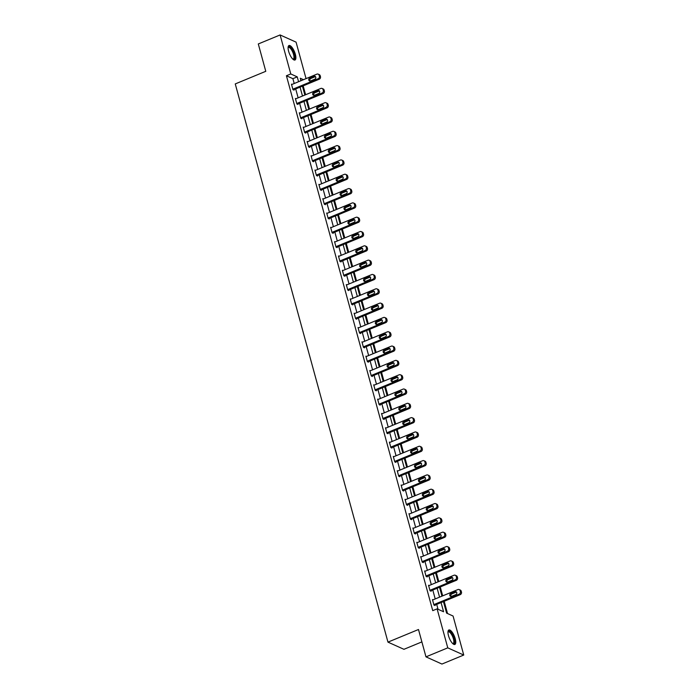 <?xml version="1.0" encoding="UTF-8"?>
<svg xmlns="http://www.w3.org/2000/svg" width="699" height="699" viewBox="0 0 699 699"><rect width="100%" height="100%" fill="white"/><g stroke="black" fill="none" stroke-linecap="round" stroke-linejoin="round"><path stroke-width="1.05" d="M448.496 635.706A7.838 2.7 -112.5 0 1 448.872 629.974A7.838 2.7 -112.5 0 1 455.232 638.737A7.838 2.7 -112.5 0 1 454.857 644.461A7.838 2.7 -112.5 0 1 448.496 635.706M288.617 51.254A7.838 2.7 -112.5 0 1 288.984 45.522A7.838 2.7 -112.5 0 1 295.345 54.286A7.838 2.7 -112.5 0 1 294.969 60.018A7.838 2.7 -112.5 0 1 288.617 51.254M421.873 641.9L403.935 649.31L387.962 642.128L235.257 83.924L265.777 71.307L258.298 43.958L280.107 34.95L296.07 42.141L306.048 78.62M447.535 613.539L444.18 601.28M442.694 595.854L440.265 586.959M438.78 581.533L436.351 572.638M434.865 567.212L432.428 558.326M430.951 552.9L428.513 544.005M427.028 538.58L424.599 529.693M423.113 524.267L420.684 515.373M419.199 509.947L416.761 501.052M415.276 495.626L412.847 486.74M411.362 481.314L408.932 472.419M407.447 466.993L405.018 458.098M403.533 452.672L401.095 443.786M399.61 438.36L397.181 429.466M395.695 424.04L393.266 415.154M391.781 409.728L389.343 400.833M387.866 395.407L385.429 386.512M383.943 381.086L381.514 372.2M380.029 366.774L377.6 357.879M376.114 352.453L373.677 343.558M372.191 338.133L369.762 329.246M368.277 323.82L365.848 314.926M364.362 309.5L361.925 300.614M360.448 295.188L358.01 286.293M356.525 280.867L354.096 271.972M352.611 266.546L350.182 257.66M348.696 252.234L346.258 243.339M344.773 237.913L342.344 229.019M340.859 223.593L338.43 214.707M336.944 209.281L334.515 200.386M333.03 194.96L330.592 186.074M329.107 180.648L326.678 171.753M325.192 166.327L322.763 157.432M321.278 152.006L318.84 143.12M317.363 137.694L314.926 128.799M313.44 123.373L311.011 114.479M309.526 109.053L307.097 100.167M305.612 94.741L303.174 85.846M443.446 601.586L446.6 613.119L453.074 616.037L463.743 655.042L447.771 647.851L437.102 608.846L443.577 611.756L441.06 602.564M447.771 647.851L425.971 656.859L441.943 664.05L463.743 655.042M294.209 83.513L292.89 78.672L286.415 75.754L432.742 610.646L437.102 608.846M438.046 609.266L436.7 604.373M435.215 598.947L432.786 590.052M431.3 584.626L428.871 575.731M427.386 570.305L424.948 561.419M423.463 555.993L421.034 547.099M419.549 541.673L417.12 532.778M415.634 527.352L413.196 518.466M411.72 513.04L409.282 504.145M407.797 498.719L405.368 489.824M403.882 484.398L401.453 475.512M399.968 470.086L397.53 461.191M396.045 455.765L393.616 446.879M392.13 441.453L389.701 432.559M388.216 427.133L385.787 418.238M384.301 412.812L381.864 403.926M380.378 398.5L377.949 389.605M376.464 384.179L374.035 375.284M372.55 369.858L370.112 360.972M368.635 355.546L366.197 346.652M364.712 341.226L362.283 332.34M360.798 326.914L358.369 318.019M356.883 312.593L354.445 303.698M352.96 298.272L350.531 289.386M349.046 283.96L346.617 275.065M345.131 269.639L342.693 260.744M341.217 255.318L338.779 246.432M337.294 241.006L334.865 232.112M333.379 226.686L330.95 217.8M329.465 212.374L327.027 203.479M325.542 198.053L323.113 189.158M321.627 183.732L319.198 174.846M317.713 169.42L315.284 160.525M313.799 155.099L311.361 146.205M309.875 140.779L307.446 131.893M305.961 126.467L303.532 117.572M302.047 112.146L299.609 103.26M298.132 97.834L295.694 88.939M292.042 84.404L291.448 84.142L292.96 89.647L294.034 90.136L293.912 89.673M295.957 98.725L295.371 98.463L296.874 103.968L297.949 104.448L297.826 103.994M299.88 113.046L299.286 112.775L300.788 118.288L301.872 118.769L301.741 118.314M303.794 127.358L303.2 127.096L304.712 132.6L305.786 133.09L305.664 132.627M307.709 141.679L307.114 141.416L308.626 146.921L309.701 147.402L309.578 146.947M311.623 155.999L311.038 155.728L312.54 161.233L313.624 161.722L313.493 161.259M315.546 170.311L314.952 170.049L316.455 175.554L317.538 176.043L317.416 175.58M319.46 184.632L318.866 184.361L320.378 189.875L321.453 190.355L321.33 189.901M323.375 198.953L322.789 198.682L324.292 204.187L325.367 204.676L325.245 204.213M327.298 213.265L326.704 213.003L328.207 218.507L329.29 218.997L329.159 218.534M331.212 227.586L330.618 227.315L332.121 232.828L333.205 233.309L333.082 232.854M335.127 241.898L334.533 241.636L336.044 247.14L337.119 247.629L336.997 247.166M339.041 256.218L338.456 255.956L339.959 261.461L341.042 261.942L340.911 261.487M342.964 270.539L342.37 270.268L343.873 275.773L344.957 276.262L344.825 275.799M346.879 284.851L346.285 284.589L347.796 290.094L348.871 290.583L348.749 290.12M350.793 299.172L350.199 298.901L351.711 304.414L352.785 304.895L352.663 304.441M354.708 313.493L354.122 313.222L355.625 318.727L356.708 319.216L356.577 318.753M358.631 327.805L358.037 327.543L359.539 333.047L360.623 333.537L360.501 333.074M362.545 342.126L361.951 341.855L363.463 347.368L364.537 347.849L364.415 347.394M366.459 356.438L365.874 356.175L367.377 361.68L368.452 362.169L368.329 361.706M370.383 370.758L369.788 370.496L371.291 376.001L372.375 376.481L372.244 376.027M374.297 385.079L373.703 384.808L375.214 390.313L376.289 390.802L376.167 390.348M378.211 399.391L377.617 399.129L379.129 404.634L380.204 405.123L380.081 404.66M382.126 413.712L381.54 413.441L383.043 418.954L384.127 419.435L383.996 418.981M386.049 428.033L385.455 427.762L386.958 433.266L388.041 433.756L387.919 433.293M389.963 442.345L389.369 442.083L390.881 447.587L391.956 448.076L391.833 447.613M393.878 456.665L393.292 456.395L394.795 461.908L395.87 462.389L395.748 461.934M397.801 470.977L397.207 470.715L398.71 476.22L399.793 476.709L399.662 476.246M401.715 485.298L401.121 485.036L402.633 490.541L403.707 491.021L403.585 490.567M405.63 499.619L405.036 499.348L406.547 504.853L407.622 505.342L407.5 504.888M409.544 513.931L408.959 513.669L410.462 519.174L411.545 519.663L411.414 519.2M413.467 528.252L412.873 527.981L414.376 533.494L415.459 533.975L415.328 533.52M417.382 542.573L416.787 542.302L418.299 547.806L419.374 548.296L419.251 547.833M421.296 556.885L420.702 556.622L422.213 562.127L423.288 562.616L423.166 562.153M425.21 571.205L424.625 570.934L426.128 576.448L427.211 576.928L427.08 576.474M429.134 585.517L428.539 585.255L430.042 590.76L431.126 591.249L431.003 590.786M433.048 599.838L432.454 599.576L433.965 605.081L435.04 605.561L434.918 605.107M425.971 656.859L418.491 629.511L387.962 642.128M286.415 75.754L290.775 73.954L280.107 34.95M298.569 81.713L297.25 76.873L290.775 73.954M439.575 597.138L437.146 588.252M435.66 582.826L433.231 573.931M431.746 568.505L429.308 559.611M427.832 554.185L425.394 545.299M423.909 539.873L421.48 530.978M419.994 525.552L417.565 516.666M416.08 511.24L413.642 502.345M412.157 496.919L409.728 488.024M408.242 482.598L405.813 473.712M404.328 468.286L401.89 459.392M400.413 453.966L397.976 445.071M396.49 439.645L394.061 430.759M392.576 425.333L390.147 416.438M388.661 411.012L386.224 402.117M384.738 396.691L382.309 387.805M380.824 382.379L378.395 373.484M376.91 368.058L374.481 359.172M372.995 353.746L370.557 344.852M369.072 339.426L366.643 330.531M365.158 325.105L362.729 316.219M361.243 310.793L358.805 301.898M357.329 296.472L354.891 287.577M353.406 282.151L350.977 273.265M349.491 267.839L347.062 258.945M345.577 253.519L343.139 244.633M341.654 239.207L339.225 230.312M337.739 224.886L335.31 215.991M333.825 210.565L331.387 201.679M329.911 196.253L327.473 187.358M325.987 181.932L323.558 173.037M322.073 167.611L319.644 158.725M318.159 153.299L315.721 144.405M314.235 138.979L311.806 130.093M310.321 124.667L307.892 115.772M306.407 110.346L303.978 101.451M302.492 96.025L300.054 87.139M303.488 79.677L300.273 78.236L300.954 80.726M302.44 86.152L304.869 95.047M306.354 100.473L308.783 109.359M310.269 114.785L312.706 123.679M314.183 129.105L316.621 138M318.106 143.426L320.535 152.312M322.021 157.738L324.45 166.633M325.935 172.059L328.373 180.945M329.858 186.38L332.287 195.266M333.773 200.692L336.202 209.586M337.687 215.012L340.125 223.898M341.601 229.324L344.039 238.219M345.524 243.645L347.953 252.54M349.439 257.966L351.868 266.852M353.353 272.278L355.791 281.173M357.276 286.599L359.705 295.494M361.191 300.919L363.62 309.806M365.105 315.232L367.534 324.126M369.02 329.552L371.457 338.438M372.943 343.864L375.372 352.759M376.857 358.185L379.286 367.08M380.772 372.506L383.209 381.392M384.686 386.818L387.124 395.713M388.609 401.139L391.038 410.033M392.523 415.459L394.952 424.345M396.438 429.771L398.876 438.666M400.361 444.092L402.79 452.978M404.275 458.404L406.704 467.299M408.19 472.725L410.628 481.62M412.104 487.046L414.542 495.932M416.027 501.358L418.456 510.253M419.942 515.679L422.371 524.573M423.856 529.999L426.294 538.885M427.779 544.311L430.208 553.206M431.694 558.632L434.123 567.518M435.608 572.944L438.037 581.839M439.522 587.265L441.96 596.16M292.89 78.672L297.25 76.873M291.579 84.605L316.883 74.146A2.01 1.774 -65.8 0 1 319.128 75.256L319.382 76.174A2.01 1.774 -65.8 0 1 318.141 78.734L292.829 89.192M293.449 89.865L319.225 79.214L318.141 78.734M313.973 76.27A1.608 1.415 114.2 0 1 314.777 79.205L310.592 80.935A1.608 1.415 114.2 0 1 309.788 78L313.973 76.27L315.048 76.75A1.608 1.415 114.2 0 1 315.511 76.645M310.129 81.04A1.608 1.415 114.2 0 1 310.863 78.48L315.048 76.75M318.211 74.146L319.294 74.627A2.01 1.774 114.2 0 1 320.212 75.745L320.465 76.663A2.01 1.774 114.2 0 1 319.225 79.214M288.093 47.515A6.78 2.333 -112.5 0 1 288.355 47.034A6.78 2.333 -112.5 0 1 292.96 51.097A6.78 2.333 -112.5 0 1 294.209 59.083A6.78 2.333 -112.5 0 1 292.933 59.232M292.776 59.092A6.282 2.158 67.5 0 0 293.248 59.048A6.282 2.158 67.5 0 0 293.554 58.812A6.282 2.158 67.5 0 0 292.628 51.909A6.282 2.158 67.5 0 0 288.451 47.436A6.282 2.158 67.5 0 0 288.137 47.663A6.282 2.158 67.5 0 0 288.084 47.733M294.524 60.088A7.785 2.682 67.5 0 0 294.637 59.974A7.785 2.682 67.5 0 0 293.676 51.84A7.785 2.682 67.5 0 0 288.617 45.793M447.98 631.966A6.78 2.333 -112.5 0 1 450.838 632.42A6.78 2.333 -112.5 0 1 454.079 638.816A6.78 2.333 -112.5 0 1 452.821 643.683M452.664 643.534A6.282 2.158 67.5 0 0 453.135 643.491A6.282 2.158 67.5 0 0 453.433 638.903A6.282 2.158 67.5 0 0 448.339 631.879A6.282 2.158 67.5 0 0 447.972 632.176M454.411 644.539A7.785 2.682 67.5 0 0 454.516 639.017A7.785 2.682 67.5 0 0 448.505 630.236M295.494 98.917L320.806 88.458A2.01 1.774 -65.8 0 1 323.052 89.577L323.296 90.494A2.01 1.774 -65.8 0 1 322.056 93.046L296.752 103.504M297.363 104.186L323.139 93.535L322.056 93.046M317.888 90.582A1.608 1.415 114.2 0 1 318.692 93.517L314.506 95.247A1.608 1.415 114.2 0 1 313.702 92.312L317.888 90.582L318.971 91.071A1.608 1.415 114.2 0 1 319.434 90.966M314.043 95.361A1.608 1.415 114.2 0 1 314.786 92.801L318.971 91.071M322.134 88.458L323.209 88.948A2.01 1.774 114.2 0 1 324.126 90.057L324.38 90.975A2.01 1.774 114.2 0 1 323.139 93.535M299.408 113.238L324.72 102.779A2.01 1.774 -65.8 0 1 326.966 103.889L327.219 104.806A2.01 1.774 -65.8 0 1 325.979 107.366L300.666 117.825M301.278 118.507L327.053 107.856L325.979 107.366M321.802 104.902A1.608 1.415 114.2 0 1 322.606 107.838L318.421 109.568A1.608 1.415 114.2 0 1 317.617 106.632L321.802 104.902L322.886 105.383A1.608 1.415 114.2 0 1 323.349 105.278M317.958 109.673A1.608 1.415 114.2 0 1 318.7 107.113L322.886 105.383M326.049 102.779L327.123 103.269A2.01 1.774 114.2 0 1 328.049 104.378L328.294 105.296A2.01 1.774 114.2 0 1 327.053 107.856M303.331 127.55L328.635 117.091A2.01 1.774 -65.8 0 1 330.88 118.21L331.134 119.127A2.01 1.774 -65.8 0 1 329.893 121.687L304.581 132.146M305.192 132.819L330.968 122.168L329.893 121.687M325.725 119.214A1.608 1.415 114.2 0 1 326.529 122.159L322.344 123.889A1.608 1.415 114.2 0 1 321.54 120.944L325.725 119.214L326.8 119.704A1.608 1.415 114.2 0 1 327.263 119.599M321.881 123.994A1.608 1.415 114.2 0 1 322.615 121.434L326.8 119.704M329.963 117.1L331.046 117.581A2.01 1.774 114.2 0 1 331.964 118.699L332.217 119.616A2.01 1.774 114.2 0 1 330.968 122.168M307.245 141.871L332.549 131.412A2.01 1.774 -65.8 0 1 334.804 132.53L335.048 133.448A2.01 1.774 -65.8 0 1 333.807 135.999L308.495 146.458M309.115 147.139L334.891 136.488L333.807 135.999M329.64 133.535A1.608 1.415 114.2 0 1 330.444 136.471L326.258 138.201A1.608 1.415 114.2 0 1 325.454 135.265L329.64 133.535L330.714 134.025A1.608 1.415 114.2 0 1 331.177 133.911M325.795 138.306A1.608 1.415 114.2 0 1 326.529 135.755L330.714 134.025M333.877 131.412L334.961 131.901A2.01 1.774 114.2 0 1 335.878 133.011L336.132 133.928A2.01 1.774 114.2 0 1 334.891 136.488M311.16 156.192L336.472 145.733A2.01 1.774 -65.8 0 1 338.718 146.842L338.971 147.76A2.01 1.774 -65.8 0 1 337.722 150.32L312.418 160.779M313.03 161.46L338.805 150.801L337.722 150.32M333.554 147.856A1.608 1.415 114.2 0 1 334.358 150.792L330.173 152.522A1.608 1.415 114.2 0 1 329.369 149.586L333.554 147.856L334.638 148.337A1.608 1.415 114.2 0 1 335.101 148.232M329.71 152.627A1.608 1.415 114.2 0 1 330.452 150.067L334.638 148.337M337.8 145.733L338.875 146.222A2.01 1.774 114.2 0 1 339.793 147.332L340.046 148.249A2.01 1.774 114.2 0 1 338.805 150.801M315.074 170.504L340.387 160.045A2.01 1.774 -65.8 0 1 342.632 161.163L342.886 162.081A2.01 1.774 -65.8 0 1 341.645 164.641L316.332 175.091M316.944 175.772L342.72 165.121L341.645 164.641M337.477 162.168A1.608 1.415 114.2 0 1 338.272 165.104L334.087 166.834A1.608 1.415 114.2 0 1 333.283 163.898L337.477 162.168L338.552 162.657A1.608 1.415 114.2 0 1 339.015 162.552M333.624 166.947A1.608 1.415 114.2 0 1 334.367 164.387L338.552 162.657M341.715 160.054L342.79 160.534A2.01 1.774 114.2 0 1 343.716 161.652L343.96 162.57A2.01 1.774 114.2 0 1 342.72 165.121M318.997 184.824L344.301 174.366A2.01 1.774 -65.8 0 1 346.547 175.484L346.8 176.401A2.01 1.774 -65.8 0 1 345.559 178.953L320.247 189.412M320.858 190.093L346.634 179.442L345.559 178.953M341.392 176.489A1.608 1.415 114.2 0 1 342.195 179.425L338.01 181.155A1.608 1.415 114.2 0 1 337.206 178.219L341.392 176.489L342.466 176.978A1.608 1.415 114.2 0 1 342.929 176.864M337.547 181.259A1.608 1.415 114.2 0 1 338.281 178.708L342.466 176.978M345.629 174.366L346.713 174.855A2.01 1.774 114.2 0 1 347.63 175.965L347.884 176.882A2.01 1.774 114.2 0 1 346.634 179.442M322.912 199.145L348.224 188.686A2.01 1.774 -65.8 0 1 350.47 189.796L350.715 190.713A2.01 1.774 -65.8 0 1 349.474 193.273L324.17 203.732M324.782 204.405L350.557 193.754L349.474 193.273M345.306 190.81A1.608 1.415 114.2 0 1 346.11 193.745L341.925 195.475A1.608 1.415 114.2 0 1 341.121 192.54L345.306 190.81L346.389 191.29A1.608 1.415 114.2 0 1 346.844 191.185M341.462 195.58A1.608 1.415 114.2 0 1 342.195 193.02L346.389 191.29M349.544 188.686L350.627 189.167A2.01 1.774 114.2 0 1 351.545 190.285L351.798 191.203A2.01 1.774 114.2 0 1 350.557 193.754M326.826 213.457L352.139 202.998A2.01 1.774 -65.8 0 1 354.384 204.117L354.638 205.034A2.01 1.774 -65.8 0 1 353.397 207.586L328.084 218.044M328.696 218.726L354.472 208.075L353.397 207.586M349.22 205.122A1.608 1.415 114.2 0 1 350.024 208.057L345.839 209.787A1.608 1.415 114.2 0 1 345.035 206.852L349.22 205.122L350.304 205.611A1.608 1.415 114.2 0 1 350.767 205.506M345.376 209.901A1.608 1.415 114.2 0 1 346.119 207.341L350.304 205.611M353.467 203.007L354.542 203.488A2.01 1.774 114.2 0 1 355.459 204.597L355.712 205.515A2.01 1.774 114.2 0 1 354.472 208.075M330.741 227.778L356.053 217.319A2.01 1.774 -65.8 0 1 358.299 218.429L358.552 219.346A2.01 1.774 -65.8 0 1 357.311 221.906L331.999 232.365M332.61 233.047L358.386 222.396L357.311 221.906M353.144 219.442A1.608 1.415 114.2 0 1 353.947 222.378L349.753 224.108A1.608 1.415 114.2 0 1 348.958 221.172L353.144 219.442L354.218 219.923A1.608 1.415 114.2 0 1 354.681 219.818M349.299 224.213A1.608 1.415 114.2 0 1 350.033 221.653L354.218 219.923M357.381 217.319L358.465 217.808A2.01 1.774 114.2 0 1 359.382 218.918L359.627 219.835A2.01 1.774 114.2 0 1 358.386 222.396M334.664 242.09L359.968 231.631A2.01 1.774 -65.8 0 1 362.222 232.75L362.466 233.667A2.01 1.774 -65.8 0 1 361.226 236.227L335.913 246.686M336.534 247.359L362.309 236.708L361.226 236.227M357.058 233.754A1.608 1.415 114.2 0 1 357.862 236.699L353.677 238.429A1.608 1.415 114.2 0 1 352.873 235.484L357.058 233.754L358.133 234.244A1.608 1.415 114.2 0 1 358.596 234.139M353.213 238.534A1.608 1.415 114.2 0 1 353.947 235.974L358.133 234.244M361.296 231.64L362.379 232.12A2.01 1.774 114.2 0 1 363.297 233.239L363.55 234.156A2.01 1.774 114.2 0 1 362.309 236.708M338.578 256.411L363.891 245.952A2.01 1.774 -65.8 0 1 366.136 247.07L366.39 247.988A2.01 1.774 -65.8 0 1 365.14 250.539L339.836 260.998M340.448 261.679L366.224 251.028L365.14 250.539M360.972 248.075A1.608 1.415 114.2 0 1 361.776 251.011L357.591 252.741A1.608 1.415 114.2 0 1 356.787 249.805L360.972 248.075L362.056 248.564A1.608 1.415 114.2 0 1 362.519 248.451M357.128 252.846A1.608 1.415 114.2 0 1 357.871 250.294L362.056 248.564M365.219 245.952L366.293 246.441A2.01 1.774 114.2 0 1 367.211 247.551L367.464 248.468A2.01 1.774 114.2 0 1 366.224 251.028M342.493 270.731L367.805 260.273A2.01 1.774 -65.8 0 1 370.051 261.382L370.304 262.3A2.01 1.774 -65.8 0 1 369.063 264.86L343.751 275.319M344.362 276L370.138 265.349L369.063 264.86M364.887 262.396A1.608 1.415 114.2 0 1 365.691 265.332L361.505 267.062A1.608 1.415 114.2 0 1 360.701 264.126L364.887 262.396L365.97 262.876A1.608 1.415 114.2 0 1 366.433 262.772M361.042 267.167A1.608 1.415 114.2 0 1 361.785 264.606L365.97 262.876M369.133 260.273L370.208 260.762A2.01 1.774 114.2 0 1 371.134 261.872L371.379 262.789A2.01 1.774 114.2 0 1 370.138 265.349M346.416 285.043L371.719 274.585A2.01 1.774 -65.8 0 1 373.965 275.703L374.218 276.621A2.01 1.774 -65.8 0 1 372.978 279.181L347.665 289.639M348.277 290.312L374.052 279.661L372.978 279.181M368.81 276.708A1.608 1.415 114.2 0 1 369.614 279.644L365.428 281.374A1.608 1.415 114.2 0 1 364.625 278.438L368.81 276.708L369.885 277.197A1.608 1.415 114.2 0 1 370.348 277.092M364.965 281.487A1.608 1.415 114.2 0 1 365.699 278.927L369.885 277.197M373.048 274.593L374.131 275.074A2.01 1.774 114.2 0 1 375.048 276.192L375.302 277.11A2.01 1.774 114.2 0 1 374.052 279.661M350.33 299.364L375.643 288.905A2.01 1.774 -65.8 0 1 377.888 290.024L378.133 290.941A2.01 1.774 -65.8 0 1 376.892 293.493L351.588 303.951M352.2 304.633L377.976 293.982L376.892 293.493M372.724 291.029A1.608 1.415 114.2 0 1 373.528 293.964L369.343 295.694A1.608 1.415 114.2 0 1 368.539 292.759L372.724 291.029L373.808 291.518A1.608 1.415 114.2 0 1 374.262 291.404M368.88 295.799A1.608 1.415 114.2 0 1 369.614 293.248L373.808 291.518M376.962 288.905L378.045 289.395A2.01 1.774 114.2 0 1 378.963 290.504L379.216 291.422A2.01 1.774 114.2 0 1 377.976 293.982M354.244 313.685L379.557 303.226A2.01 1.774 -65.8 0 1 381.803 304.336L382.056 305.253A2.01 1.774 -65.8 0 1 380.806 307.813L355.503 318.272M356.114 318.945L381.89 308.294L380.806 307.813M376.639 305.349A1.608 1.415 114.2 0 1 377.443 308.285L373.257 310.015A1.608 1.415 114.2 0 1 372.453 307.079L376.639 305.349L377.722 305.83A1.608 1.415 114.2 0 1 378.185 305.725M372.794 310.12A1.608 1.415 114.2 0 1 373.537 307.56L377.722 305.83M380.885 303.226L381.96 303.716A2.01 1.774 114.2 0 1 382.877 304.825L383.131 305.743A2.01 1.774 114.2 0 1 381.89 308.294M358.159 327.997L383.471 317.538A2.01 1.774 -65.8 0 1 385.717 318.657L385.97 319.574A2.01 1.774 -65.8 0 1 384.73 322.125L359.417 332.584M360.029 333.266L385.804 322.615L384.73 322.125M380.562 319.661A1.608 1.415 114.2 0 1 381.366 322.597L377.172 324.327A1.608 1.415 114.2 0 1 376.368 321.391L380.562 319.661L381.637 320.151A1.608 1.415 114.2 0 1 382.1 320.046M376.717 324.441A1.608 1.415 114.2 0 1 377.451 321.881L381.637 320.151M384.799 317.547L385.874 318.028A2.01 1.774 114.2 0 1 386.8 319.137L387.045 320.055A2.01 1.774 114.2 0 1 385.804 322.615M362.082 342.318L387.386 331.859A2.01 1.774 -65.8 0 1 389.631 332.969L389.885 333.886A2.01 1.774 -65.8 0 1 388.644 336.446L363.331 346.905M363.952 347.586L389.727 336.935L388.644 336.446M384.476 333.982A1.608 1.415 114.2 0 1 385.28 336.918L381.095 338.648A1.608 1.415 114.2 0 1 380.291 335.712L384.476 333.982L385.551 334.463A1.608 1.415 114.2 0 1 386.014 334.358M380.632 338.753A1.608 1.415 114.2 0 1 381.366 336.193L385.551 334.463M388.714 331.859L389.797 332.348A2.01 1.774 114.2 0 1 390.715 333.458L390.968 334.375A2.01 1.774 114.2 0 1 389.727 336.935M365.996 356.63L391.309 346.171A2.01 1.774 -65.8 0 1 393.554 347.289L393.799 348.207A2.01 1.774 -65.8 0 1 392.558 350.767L367.255 361.226M367.866 361.899L393.642 351.248L392.558 350.767M388.391 348.303A1.608 1.415 114.2 0 1 389.194 351.239L385.009 352.969A1.608 1.415 114.2 0 1 384.205 350.024L388.391 348.303L389.474 348.784A1.608 1.415 114.2 0 1 389.937 348.679M384.546 353.074A1.608 1.415 114.2 0 1 385.289 350.514L389.474 348.784M392.637 346.18L393.712 346.66A2.01 1.774 114.2 0 1 394.629 347.779L394.883 348.696A2.01 1.774 114.2 0 1 393.642 351.248M369.911 370.951L395.223 360.492A2.01 1.774 -65.8 0 1 397.469 361.61L397.722 362.528A2.01 1.774 -65.8 0 1 396.482 365.079L371.169 375.538M371.781 376.219L397.556 365.568L396.482 365.079M392.305 362.615A1.608 1.415 114.2 0 1 393.109 365.551L388.924 367.281A1.608 1.415 114.2 0 1 388.12 364.345L392.305 362.615L393.388 363.104A1.608 1.415 114.2 0 1 393.852 362.991M388.461 367.386A1.608 1.415 114.2 0 1 389.203 364.834L393.388 363.104M396.551 360.492L397.626 360.981A2.01 1.774 114.2 0 1 398.552 362.091L398.797 363.008A2.01 1.774 114.2 0 1 397.556 365.568M373.834 385.271L399.138 374.813A2.01 1.774 -65.8 0 1 401.383 375.922L401.637 376.84A2.01 1.774 -65.8 0 1 400.396 379.4L375.083 389.859M375.695 390.54L401.471 379.889L400.396 379.4M396.228 376.936A1.608 1.415 114.2 0 1 397.032 379.872L392.847 381.602A1.608 1.415 114.2 0 1 392.043 378.666L396.228 376.936L397.303 377.416A1.608 1.415 114.2 0 1 397.766 377.311M392.384 381.706A1.608 1.415 114.2 0 1 393.118 379.146L397.303 377.416M400.466 374.813L401.549 375.302A2.01 1.774 114.2 0 1 402.467 376.412L402.72 377.329A2.01 1.774 114.2 0 1 401.471 379.889M377.748 399.583L403.052 389.125A2.01 1.774 -65.8 0 1 405.306 390.243L405.551 391.16A2.01 1.774 -65.8 0 1 404.31 393.72L378.998 404.179M379.618 404.852L405.394 394.201L404.31 393.72M400.143 391.248A1.608 1.415 114.2 0 1 400.946 394.192L396.761 395.922A1.608 1.415 114.2 0 1 395.957 392.978L400.143 391.248L401.217 391.737A1.608 1.415 114.2 0 1 401.68 391.632M396.298 396.027A1.608 1.415 114.2 0 1 397.032 393.467L401.217 391.737M404.38 389.133L405.464 389.614A2.01 1.774 114.2 0 1 406.381 390.732L406.635 391.65A2.01 1.774 114.2 0 1 405.394 394.201M381.663 413.904L406.975 403.445A2.01 1.774 -65.8 0 1 409.221 404.564L409.474 405.481A2.01 1.774 -65.8 0 1 408.225 408.033L382.921 418.491M383.533 419.173L409.308 408.522L408.225 408.033M404.057 405.569A1.608 1.415 114.2 0 1 404.861 408.504L400.676 410.234A1.608 1.415 114.2 0 1 399.872 407.299L404.057 405.569L405.14 406.058A1.608 1.415 114.2 0 1 405.603 405.944M400.212 410.339A1.608 1.415 114.2 0 1 400.955 407.788L405.14 406.058M408.303 403.445L409.378 403.935A2.01 1.774 114.2 0 1 410.296 405.044L410.549 405.962A2.01 1.774 114.2 0 1 409.308 408.522M385.577 428.225L410.89 417.766A2.01 1.774 -65.8 0 1 413.135 418.876L413.389 419.793A2.01 1.774 -65.8 0 1 412.148 422.353L386.835 432.812M387.447 433.485L413.223 422.834L412.148 422.353M407.98 419.889A1.608 1.415 114.2 0 1 408.784 422.825L404.59 424.555A1.608 1.415 114.2 0 1 403.786 421.619L407.98 419.889L409.055 420.37A1.608 1.415 114.2 0 1 409.518 420.265M404.127 424.66A1.608 1.415 114.2 0 1 404.87 422.1L409.055 420.37M412.218 417.766L413.292 418.255A2.01 1.774 114.2 0 1 414.219 419.365L414.463 420.282A2.01 1.774 114.2 0 1 413.223 422.834M389.5 442.537L414.804 432.078A2.01 1.774 -65.8 0 1 417.05 433.197L417.303 434.114A2.01 1.774 -65.8 0 1 416.062 436.665L390.75 447.124M391.361 447.806L417.137 437.155L416.062 436.665M411.894 434.201A1.608 1.415 114.2 0 1 412.698 437.137L408.513 438.867A1.608 1.415 114.2 0 1 407.709 435.931L411.894 434.201L412.969 434.691A1.608 1.415 114.2 0 1 413.432 434.586M408.05 438.981A1.608 1.415 114.2 0 1 408.784 436.421L412.969 434.691M416.132 432.087L417.216 432.567A2.01 1.774 114.2 0 1 418.133 433.677L418.386 434.595A2.01 1.774 114.2 0 1 417.137 437.155M393.415 456.858L418.727 446.399A2.01 1.774 -65.8 0 1 420.973 447.509L421.217 448.435A2.01 1.774 -65.8 0 1 419.977 450.986L394.673 461.445M395.284 462.126L421.06 451.475L419.977 450.986M415.809 448.522A1.608 1.415 114.2 0 1 416.613 451.458L412.427 453.188A1.608 1.415 114.2 0 1 411.624 450.252L415.809 448.522L416.892 449.011A1.608 1.415 114.2 0 1 417.347 448.898M411.964 453.293A1.608 1.415 114.2 0 1 412.698 450.733L416.892 449.011M420.047 446.399L421.13 446.888A2.01 1.774 114.2 0 1 422.047 447.998L422.301 448.915A2.01 1.774 114.2 0 1 421.06 451.475M397.329 471.17L422.642 460.72A2.01 1.774 -65.8 0 1 424.887 461.829L425.141 462.747A2.01 1.774 -65.8 0 1 423.9 465.307L398.587 475.766M399.199 476.438L424.975 465.787L423.9 465.307M419.723 462.843A1.608 1.415 114.2 0 1 420.527 465.779L416.342 467.509A1.608 1.415 114.2 0 1 415.538 464.573L419.723 462.843L420.807 463.323A1.608 1.415 114.2 0 1 421.27 463.219M415.879 467.614A1.608 1.415 114.2 0 1 416.621 465.053L420.807 463.323M423.97 460.72L425.044 461.2A2.01 1.774 114.2 0 1 425.962 462.319L426.215 463.236A2.01 1.774 114.2 0 1 424.975 465.787M401.243 485.49L426.556 475.032A2.01 1.774 -65.8 0 1 428.802 476.15L429.055 477.067A2.01 1.774 -65.8 0 1 427.814 479.619L402.502 490.078M403.113 490.759L428.889 480.108L427.814 479.619M423.646 477.155A1.608 1.415 114.2 0 1 424.45 480.091L420.256 481.821A1.608 1.415 114.2 0 1 419.461 478.885L423.646 477.155L424.721 477.644A1.608 1.415 114.2 0 1 425.184 477.539M419.802 481.934A1.608 1.415 114.2 0 1 420.536 479.374L424.721 477.644M427.884 475.032L428.968 475.521A2.01 1.774 114.2 0 1 429.885 476.631L430.13 477.548A2.01 1.774 114.2 0 1 428.889 480.108M405.167 499.811L430.47 489.352A2.01 1.774 -65.8 0 1 432.725 490.462L432.969 491.38A2.01 1.774 -65.8 0 1 431.729 493.94L406.416 504.398M407.036 505.08L432.812 494.429L431.729 493.94M427.561 491.476A1.608 1.415 114.2 0 1 428.365 494.411L424.179 496.141A1.608 1.415 114.2 0 1 423.376 493.206L427.561 491.476L428.636 491.956A1.608 1.415 114.2 0 1 429.099 491.851M423.716 496.246A1.608 1.415 114.2 0 1 424.45 493.686L428.636 491.956M431.799 489.352L432.882 489.842A2.01 1.774 114.2 0 1 433.799 490.951L434.053 491.869A2.01 1.774 114.2 0 1 432.812 494.429M409.081 514.123L434.394 503.664A2.01 1.774 -65.8 0 1 436.639 504.783L436.892 505.7A2.01 1.774 -65.8 0 1 435.643 508.26L410.339 518.719M410.951 519.392L436.726 508.741L435.643 508.26M431.475 505.788A1.608 1.415 114.2 0 1 432.279 508.732L428.094 510.462A1.608 1.415 114.2 0 1 427.29 507.518L431.475 505.788L432.559 506.277A1.608 1.415 114.2 0 1 433.022 506.172M427.631 510.567A1.608 1.415 114.2 0 1 428.373 508.007L432.559 506.277M435.722 503.673L436.796 504.154A2.01 1.774 114.2 0 1 437.714 505.272L437.967 506.19A2.01 1.774 114.2 0 1 436.726 508.741M412.995 528.444L438.308 517.985A2.01 1.774 -65.8 0 1 440.553 519.104L440.807 520.021A2.01 1.774 -65.8 0 1 439.566 522.572L414.254 533.031M414.865 533.713L440.641 523.062L439.566 522.572M435.39 520.108A1.608 1.415 114.2 0 1 436.193 523.044L432.008 524.774A1.608 1.415 114.2 0 1 431.204 521.838L435.39 520.108L436.473 520.598A1.608 1.415 114.2 0 1 436.936 520.484M431.545 524.879A1.608 1.415 114.2 0 1 432.288 522.328L436.473 520.598M439.636 517.985L440.711 518.475A2.01 1.774 114.2 0 1 441.637 519.584L441.882 520.502A2.01 1.774 114.2 0 1 440.641 523.062M416.919 542.765L442.222 532.306A2.01 1.774 -65.8 0 1 444.468 533.416L444.721 534.333A2.01 1.774 -65.8 0 1 443.481 536.893L418.168 547.352M418.78 548.025L444.555 537.374L443.481 536.893M439.313 534.429A1.608 1.415 114.2 0 1 440.117 537.365L435.931 539.095A1.608 1.415 114.2 0 1 435.127 536.159L439.313 534.429L440.387 534.91A1.608 1.415 114.2 0 1 440.851 534.805M435.468 539.2A1.608 1.415 114.2 0 1 436.202 536.64L440.387 534.91M443.55 532.306L444.634 532.795A2.01 1.774 114.2 0 1 445.551 533.905L445.805 534.822A2.01 1.774 114.2 0 1 444.555 537.374M420.833 557.077L446.145 546.618A2.01 1.774 -65.8 0 1 448.391 547.736L448.636 548.654A2.01 1.774 -65.8 0 1 447.395 551.205L422.091 561.664M422.703 562.346L448.478 551.694L447.395 551.205M443.227 548.741A1.608 1.415 114.2 0 1 444.031 551.677L439.846 553.407A1.608 1.415 114.2 0 1 439.042 550.471L443.227 548.741L444.311 549.231A1.608 1.415 114.2 0 1 444.765 549.126M439.383 553.521A1.608 1.415 114.2 0 1 440.117 550.961L444.311 549.231M447.465 546.627L448.548 547.107A2.01 1.774 114.2 0 1 449.466 548.217L449.719 549.143A2.01 1.774 114.2 0 1 448.478 551.694M424.747 571.398L450.06 560.939A2.01 1.774 -65.8 0 1 452.305 562.048L452.559 562.975A2.01 1.774 -65.8 0 1 451.309 565.526L426.006 575.985M426.617 576.666L452.393 566.015L451.309 565.526M447.142 563.062A1.608 1.415 114.2 0 1 447.945 565.998L443.76 567.728A1.608 1.415 114.2 0 1 442.956 564.792L447.142 563.062L448.225 563.551A1.608 1.415 114.2 0 1 448.688 563.438M443.297 567.833A1.608 1.415 114.2 0 1 444.04 565.281L448.225 563.551M451.388 560.939L452.463 561.428A2.01 1.774 114.2 0 1 453.38 562.538L453.634 563.455A2.01 1.774 114.2 0 1 452.393 566.015M428.662 585.718L453.974 575.26A2.01 1.774 -65.8 0 1 456.22 576.369L456.473 577.287A2.01 1.774 -65.8 0 1 455.232 579.847L429.92 590.306M430.532 590.978L456.307 580.327L455.232 579.847M451.065 577.383A1.608 1.415 114.2 0 1 451.869 580.319L447.675 582.049A1.608 1.415 114.2 0 1 446.871 579.113L451.065 577.383L452.139 577.863A1.608 1.415 114.2 0 1 452.603 577.758M447.22 582.153A1.608 1.415 114.2 0 1 447.954 579.593L452.139 577.863M455.302 575.26L456.377 575.74A2.01 1.774 114.2 0 1 457.303 576.858L457.548 577.776A2.01 1.774 114.2 0 1 456.307 580.327M432.585 600.03L457.889 589.572A2.01 1.774 -65.8 0 1 460.134 590.69L460.388 591.607A2.01 1.774 -65.8 0 1 459.147 594.159L433.834 604.618M434.455 605.299L460.23 594.648L459.147 594.159M454.979 591.695A1.608 1.415 114.2 0 1 455.783 594.631L451.598 596.361A1.608 1.415 114.2 0 1 450.794 593.425L454.979 591.695L456.054 592.184A1.608 1.415 114.2 0 1 456.517 592.079M451.135 596.474A1.608 1.415 114.2 0 1 451.869 593.914L456.054 592.184M459.217 589.572L460.3 590.061A2.01 1.774 114.2 0 1 461.218 591.171L461.471 592.088A2.01 1.774 114.2 0 1 460.23 594.648M320.212 75.745L319.128 75.256M320.465 76.663L319.382 76.174M309.788 78L310.863 78.48M324.126 90.057L323.052 89.577M324.38 90.975L323.296 90.494M313.702 92.312L314.786 92.801M328.049 104.378L326.966 103.889M328.294 105.296L327.219 104.806M317.617 106.632L318.7 107.113M331.964 118.699L330.88 118.21M332.217 119.616L331.134 119.127M321.54 120.944L322.615 121.434M335.878 133.011L334.804 132.53M336.132 133.928L335.048 133.448M325.454 135.265L326.529 135.755M339.793 147.332L338.718 146.842M340.046 148.249L338.971 147.76M329.369 149.586L330.452 150.067M343.716 161.652L342.632 161.163M343.96 162.57L342.886 162.081M333.283 163.898L334.367 164.387M347.63 175.965L346.547 175.484M347.884 176.882L346.8 176.401M337.206 178.219L338.281 178.708M351.545 190.285L350.47 189.796M351.798 191.203L350.715 190.713M341.121 192.54L342.195 193.02M355.459 204.597L354.384 204.117M355.712 205.515L354.638 205.034M345.035 206.852L346.119 207.341M359.382 218.918L358.299 218.429M359.627 219.835L358.552 219.346M348.958 221.172L350.033 221.653M363.297 233.239L362.222 232.75M363.55 234.156L362.466 233.667M352.873 235.484L353.947 235.974M367.211 247.551L366.136 247.07M367.464 248.468L366.39 247.988M356.787 249.805L357.871 250.294M371.134 261.872L370.051 261.382M371.379 262.789L370.304 262.3M360.701 264.126L361.785 264.606M375.048 276.192L373.965 275.703M375.302 277.11L374.218 276.621M364.625 278.438L365.699 278.927M378.963 290.504L377.888 290.024M379.216 291.422L378.133 290.941M368.539 292.759L369.614 293.248M382.877 304.825L381.803 304.336M383.131 305.743L382.056 305.253M372.453 307.079L373.537 307.56M386.8 319.137L385.717 318.657M387.045 320.055L385.97 319.574M376.368 321.391L377.451 321.881M390.715 333.458L389.631 332.969M390.968 334.375L389.885 333.886M380.291 335.712L381.366 336.193M394.629 347.779L393.554 347.289M394.883 348.696L393.799 348.207M384.205 350.024L385.289 350.514M398.552 362.091L397.469 361.61M398.797 363.008L397.722 362.528M388.12 364.345L389.203 364.834M402.467 376.412L401.383 375.922M402.72 377.329L401.637 376.84M392.043 378.666L393.118 379.146M406.381 390.732L405.306 390.243M406.635 391.65L405.551 391.16M395.957 392.978L397.032 393.467M410.296 405.044L409.221 404.564M410.549 405.962L409.474 405.481M399.872 407.299L400.955 407.788M414.219 419.365L413.135 418.876M414.463 420.282L413.389 419.793M403.786 421.619L404.87 422.1M418.133 433.677L417.05 433.197M418.386 434.595L417.303 434.114M407.709 435.931L408.784 436.421M422.047 447.998L420.973 447.509M422.301 448.915L421.217 448.435M411.624 450.252L412.698 450.733M425.962 462.319L424.887 461.829M426.215 463.236L425.141 462.747M415.538 464.573L416.621 465.053M429.885 476.631L428.802 476.15M430.13 477.548L429.055 477.067M419.461 478.885L420.536 479.374M433.799 490.951L432.725 490.462M434.053 491.869L432.969 491.38M423.376 493.206L424.45 493.686M437.714 505.272L436.639 504.783M437.967 506.19L436.892 505.7M427.29 507.518L428.373 508.007M441.637 519.584L440.553 519.104M441.882 520.502L440.807 520.021M431.204 521.838L432.288 522.328M445.551 533.905L444.468 533.416M445.805 534.822L444.721 534.333M435.127 536.159L436.202 536.64M449.466 548.217L448.391 547.736M449.719 549.143L448.636 548.654M439.042 550.471L440.117 550.961M453.38 562.538L452.305 562.048M453.634 563.455L452.559 562.975M442.956 564.792L444.04 565.281M457.303 576.858L456.22 576.369M457.548 577.776L456.473 577.287M446.871 579.113L447.954 579.593M461.218 591.171L460.134 590.69M461.471 592.088L460.388 591.607M450.794 593.425L451.869 593.914"/></g></svg>
